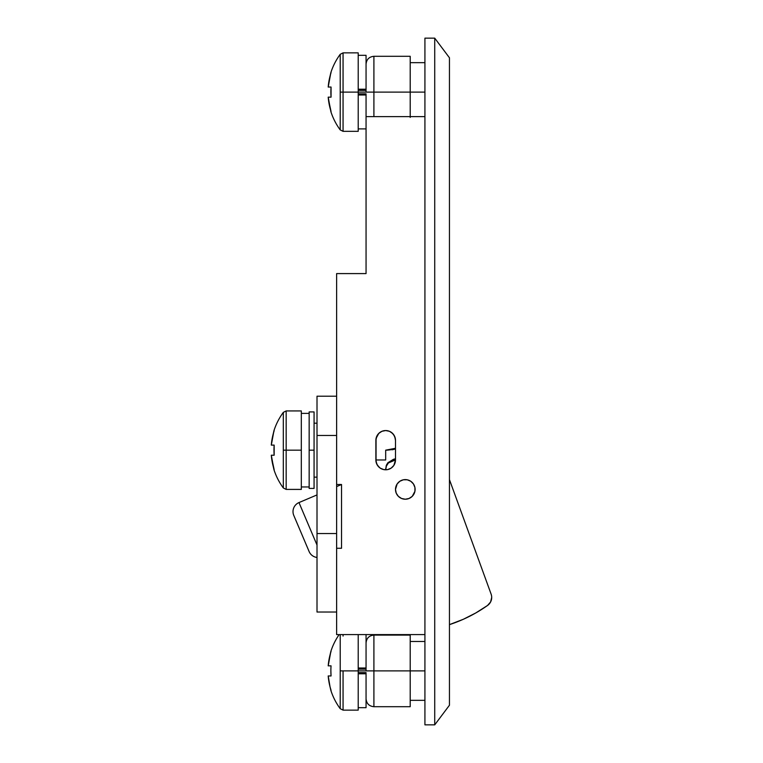 <?xml version="1.0" encoding="UTF-8"?>
<svg xmlns="http://www.w3.org/2000/svg" width="763" height="763" viewBox="0 0 763 763"><rect width="100%" height="100%" fill="white"/><g stroke="black" fill="none" stroke-linecap="round" stroke-linejoin="round"><path stroke-width="1.14" d="M424.924 670.896L410.208 670.896L424.924 670.896M424.924 92.104L410.208 92.104L424.924 92.104M317.007 423.188L314.07 423.188L317.007 423.188M314.07 477.152L317.007 477.152L314.07 477.152M379.249 432.945L376.808 436.169L376.064 438.42L376.045 461.815M395.492 489.407A9.814 9.814 0 0 1 405.296 479.603A9.814 9.814 0 0 1 415.11 489.407A9.814 9.814 0 0 1 405.296 499.221A9.814 9.814 0 0 1 395.492 489.407L396.235 493.165L398.362 496.351L401.548 498.477L405.296 499.221L409.054 498.477L412.239 496.351L414.919 491.324L414.919 487.5L413.46 483.961L410.752 481.253L407.213 479.784L403.389 479.784L399.85 481.253L397.141 483.961L395.492 489.407L395.682 487.5M336.626 273.593L336.626 396.216L336.626 273.593L366.059 273.593L366.059 116.634L424.924 116.634L366.059 116.634L366.059 273.593L336.626 273.593M336.626 548.273L336.626 634.597L424.924 634.597L336.626 634.597L336.626 548.273L341.538 548.273L341.538 484.505L336.626 484.505L341.538 484.505L341.538 548.273L336.626 548.273M424.924 38.15L424.924 724.85L434.729 724.85L434.729 38.15L424.924 38.15L424.924 724.85L434.729 724.85L449.445 705.231L434.729 724.85L434.729 38.15L449.445 57.769L449.445 705.231L449.445 57.769L434.729 38.15L424.924 38.15M375.873 457.676L376.064 461.892L377.523 465.43L380.232 468.139L383.77 469.598L387.594 469.598L391.133 468.139L393.842 465.43L395.492 459.984A9.814 9.814 0 0 1 385.677 469.789A9.814 9.814 0 0 1 375.873 459.984L385.677 459.984L385.677 450.17L387.203 450.17L385.677 450.17L385.677 459.984L375.873 459.984L375.873 440.356A9.814 9.814 0 0 1 385.677 430.551A9.814 9.814 0 0 1 395.492 440.356L394.748 436.608L392.621 433.422L389.435 431.295L385.677 430.551L381.929 431.295L378.744 433.422L376.064 438.448M376.073 461.968L376.808 464.171L379.249 467.395M380.995 468.596L381.548 468.873M386.498 469.76L387.127 469.684M391.734 467.7L392.23 467.29M394.976 463.103L395.167 462.483M395.301 438.448L393.842 434.91L391.133 432.201M381.548 431.467L380.995 431.744M395.167 437.857L394.976 437.237M376.054 438.487L375.873 459.984L376.808 464.171M395.492 459.984L395.492 440.356A9.814 9.814 0 0 0 394.748 436.617A9.814 9.814 0 0 1 395.492 440.356L395.492 459.984M389.435 431.295L387.594 430.742A9.814 9.814 0 0 1 394.738 436.598A9.814 9.814 0 0 0 387.594 430.742M380.232 432.201L378.744 433.422M375.873 440.356L376.817 436.159A9.814 9.814 0 0 0 376.808 436.178M379.001 433.174A9.814 9.814 0 0 1 383.77 430.742A9.814 9.814 0 0 0 378.992 433.184M491.105 594.1A9.814 9.814 0 0 1 491.696 597.458A9.814 9.814 0 0 0 491.105 594.1L449.445 479.603L491.105 594.1M293.784 515.426A9.814 9.814 0 0 1 298.982 502.569L317.007 494.92L298.982 502.569L317.007 545.03L298.982 502.569A9.814 9.814 0 0 0 293.784 515.426L309.12 551.554A9.814 9.814 0 0 0 317.007 557.457A9.814 9.814 0 0 1 309.12 551.554M341.538 484.505L336.626 486.584L341.538 484.505M463.351 619.27L475.788 612.956L487.557 605.46A142.242 142.242 0 0 1 449.445 624.63L463.351 619.27L475.788 612.956L487.557 605.46L490.599 601.959L491.696 597.458A9.814 9.814 0 0 1 487.557 605.46L489.293 603.895M391.972 449.788L392.983 449.607M386.402 466.059L388.396 462.969L395.492 459.917L393.441 459.316L395.492 458.801L393.441 459.316L387.862 462.74L386.24 465.64L385.677 469.789L386.383 466.088L388.396 462.969L391.419 460.823L395.034 459.946L394.08 459.66M294.375 516.809L308.977 551.201M385.677 450.17A29.433 29.375 90 0 0 395.492 448.482A29.433 29.375 -90 0 1 385.677 450.17L395.492 448.282M392.955 449.607L395.492 448.997M386.24 465.649L386.917 464.152M385.677 468.921L386.374 466.126M414.366 493.165L413.46 494.863M317.007 612.031L317.007 396.216L317.007 435.454L336.626 435.454L336.626 396.216L317.007 396.216L336.626 396.216L336.626 533.556L336.626 435.454L317.007 435.454L317.007 533.556L336.626 533.556L336.626 612.031L336.626 533.556L317.007 533.556L317.007 612.031L336.626 612.031L317.007 612.031M410.208 635.093L410.208 706.7L410.208 670.896L373.908 670.896L373.908 706.7L373.908 670.896L366.059 670.896L373.908 670.896L373.908 635.093L373.908 670.896L410.208 670.896L410.208 635.093L373.908 635.093C369.149 635.56 366.536 638.183 366.059 642.932M366.059 634.597L366.059 669.161L358.209 669.161L366.059 669.161L366.059 668.006L358.209 668.006L366.059 668.006L366.059 670.896L340.212 670.896L340.212 708.693L340.212 634.597L340.212 670.896L343.064 670.896L343.064 710.134L343.064 670.896L366.059 670.896M410.208 116.634L410.208 92.104L373.908 92.104L373.908 116.634L373.908 92.104L366.059 92.104L373.908 92.104L373.908 56.3L373.908 92.104L410.208 92.104L410.208 56.3L373.908 56.3C369.149 56.777 366.536 59.39 366.059 64.149M410.208 117.426L410.208 56.3M358.209 55.318L366.059 55.318L366.059 90.377L358.209 90.377L366.059 90.377L366.059 89.223L358.209 89.223L366.059 89.223L366.059 92.104L340.212 92.104L340.212 129.91L340.212 54.307A63.768 63.768 0 0 0 330.875 72.542L328.204 87.049L331.056 87.049L331.056 97.159L328.204 97.159L330.875 111.665A63.768 63.768 0 0 0 340.212 129.91L343.064 131.341L343.064 92.104L343.064 131.341L358.209 131.341L358.209 92.104L366.059 92.104M366.059 672.623L358.209 672.623L366.059 672.623L366.059 673.777L358.209 673.777L366.059 673.777L366.059 672.623M358.209 707.683L366.059 707.683L366.059 673.777L366.059 707.654M366.059 668.006L366.059 634.53M366.059 93.839L358.209 93.839L366.059 93.839L366.059 94.993L358.209 94.993L366.059 94.993L366.059 93.839M366.059 116.634L366.059 94.993L366.059 116.634M366.059 89.223L366.059 55.346M330.036 76.176L330.875 72.542A63.768 63.768 0 0 1 340.212 54.307L340.212 92.104L358.209 92.104L358.209 52.866L358.209 131.341M328.376 85.218L328.605 83.396M330.875 92.104L331.056 87.049A63.043 56.414 90 0 0 331.056 97.159L330.875 92.104M331.056 97.159L328.204 97.159A63.567 63.567 0 0 0 331.056 111.57L328.376 98.99M331.056 87.049L328.204 87.049A63.567 63.567 0 0 1 331.056 72.638L330.875 72.542M340.212 54.307L343.064 52.866L343.064 92.104L343.064 52.866L358.209 52.866M358.209 710.134L358.209 634.597L358.209 710.134L343.064 710.134L340.212 708.693A63.768 63.768 0 0 1 330.875 690.458L330.036 686.824L331.056 690.362A63.567 63.567 0 0 1 328.204 675.951L330.036 686.824L328.376 677.782M328.376 675.951L331.056 675.951L328.376 675.951M330.875 670.896L331.056 675.951L330.875 670.896M330.036 654.959L330.875 651.335A63.768 63.768 0 0 1 339.144 634.597A63.768 63.768 0 0 0 330.875 651.335L328.204 665.841L331.056 665.841A63.043 56.414 90 0 0 331.056 675.951M328.376 664.01L328.605 662.179M331.056 665.841L328.204 665.841A63.567 63.567 0 0 1 331.056 651.43L330.875 651.335M343.064 634.597L343.064 636.065M286.163 489.407L286.163 450.17L283.321 450.17L283.321 487.977L283.321 412.363A63.768 63.768 0 0 0 273.974 430.609L271.304 445.115L274.155 445.115L274.155 455.225L271.304 455.225L273.974 469.731A63.768 63.768 0 0 0 283.321 487.977L286.163 489.407L301.318 489.407L301.318 450.17L286.163 450.17L286.163 489.407M273.974 469.731L273.135 466.107L274.155 469.636A63.567 63.567 0 0 1 271.304 455.225L274.155 455.225L274.155 445.115A63.043 56.414 90 0 0 274.155 455.225L274.155 445.115L271.304 445.115A63.567 63.567 0 0 1 274.155 430.704L273.135 434.233L273.974 430.609A63.768 63.768 0 0 1 283.321 412.363L283.321 450.17L301.318 450.17L301.318 410.933L301.318 489.407M271.475 443.284L273.974 430.609M274.155 469.636L271.475 457.056M283.321 412.363L286.163 410.933L286.163 450.17L286.163 410.933L301.318 410.933M309.158 488.425L309.158 411.915L309.158 488.425L314.07 488.425L314.07 450.17L309.158 450.17L314.07 450.17L314.07 411.915L314.07 488.425M273.974 450.17L274.155 455.225M273.135 466.107L271.704 458.878M424.924 700.329L410.208 700.329M424.924 62.671L410.208 62.671M424.924 641.464L410.208 641.464M410.208 706.7L373.908 706.7C369.149 706.223 366.536 703.61 366.059 698.851M358.209 128.89L366.059 128.89M309.158 486.956L301.318 486.956M309.158 413.384L301.318 413.384M309.158 411.915L314.07 411.915"/></g></svg>
